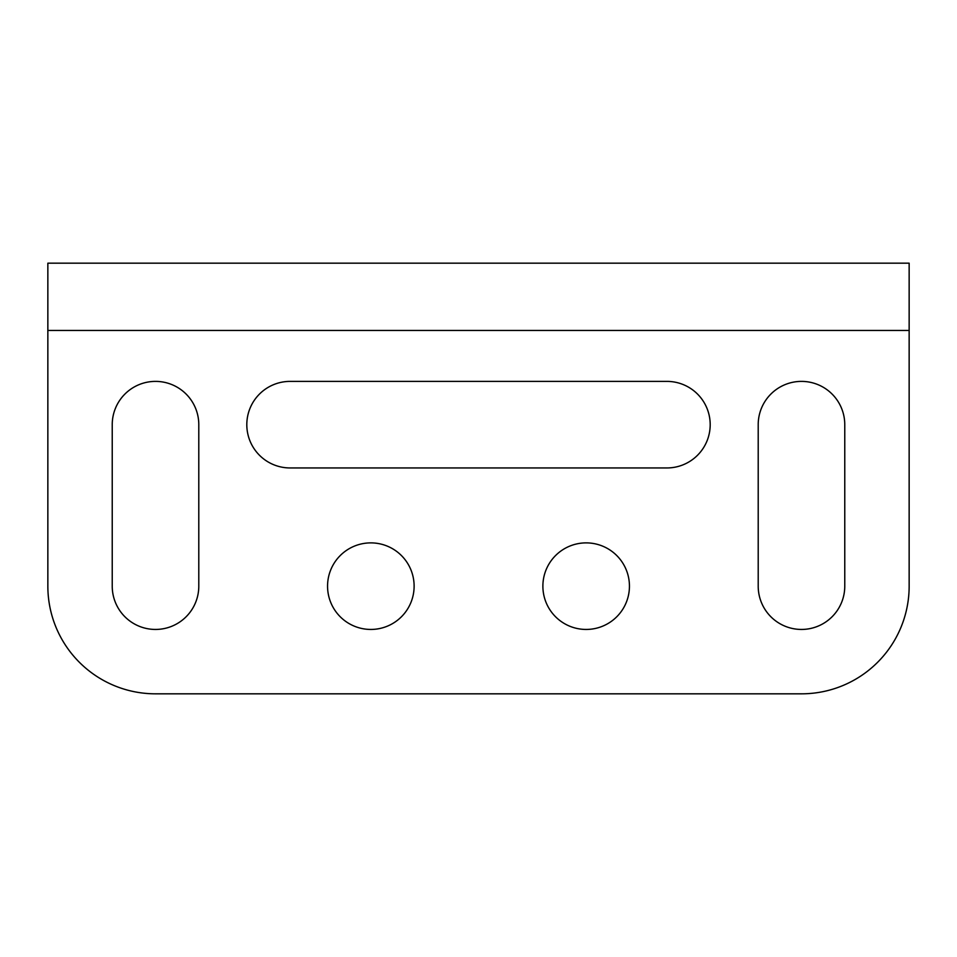 <?xml version="1.0" encoding="UTF-8"?>
<svg xmlns="http://www.w3.org/2000/svg" width="957" height="957" viewBox="0 0 957 957"><rect width="100%" height="100%" fill="white"/><g stroke="black" fill="none" stroke-linecap="round" stroke-linejoin="round"><path stroke-width="1.44" d="M710.19 424.669A43.28 43.28 0 0 0 666.909 381.388L290.091 381.388A43.28 43.28 0 0 0 246.81 424.669A43.28 43.28 0 0 0 290.091 467.949L666.909 467.949A43.28 43.28 0 0 0 710.19 424.669M327.557 586.163A43.28 43.28 0 0 0 370.838 629.443A43.28 43.28 0 0 0 414.118 586.163A43.28 43.28 0 0 0 370.838 542.882A43.28 43.28 0 0 0 327.557 586.163M542.882 586.163A43.28 43.28 0 0 0 586.163 629.443A43.28 43.28 0 0 0 629.443 586.163A43.28 43.28 0 0 0 586.163 542.882A43.28 43.28 0 0 0 542.882 586.163M844.768 424.669L844.768 586.163A43.28 43.28 0 0 1 801.488 629.443A43.28 43.28 0 0 1 758.207 586.163L758.207 424.669A43.28 43.28 0 0 1 801.488 381.388A43.28 43.28 0 0 1 844.768 424.669M47.85 330.464L47.85 586.163A107.663 107.663 0 0 0 155.513 693.825L801.488 693.825A107.663 107.663 0 0 0 909.15 586.163L909.15 263.175L47.85 263.175L47.85 330.464L909.15 330.464M198.793 424.669L198.793 586.163A43.28 43.28 0 0 1 155.513 629.443A43.28 43.28 0 0 1 112.232 586.163L112.232 424.669A43.28 43.28 0 0 1 155.513 381.388A43.28 43.28 0 0 1 198.793 424.669"/></g></svg>
